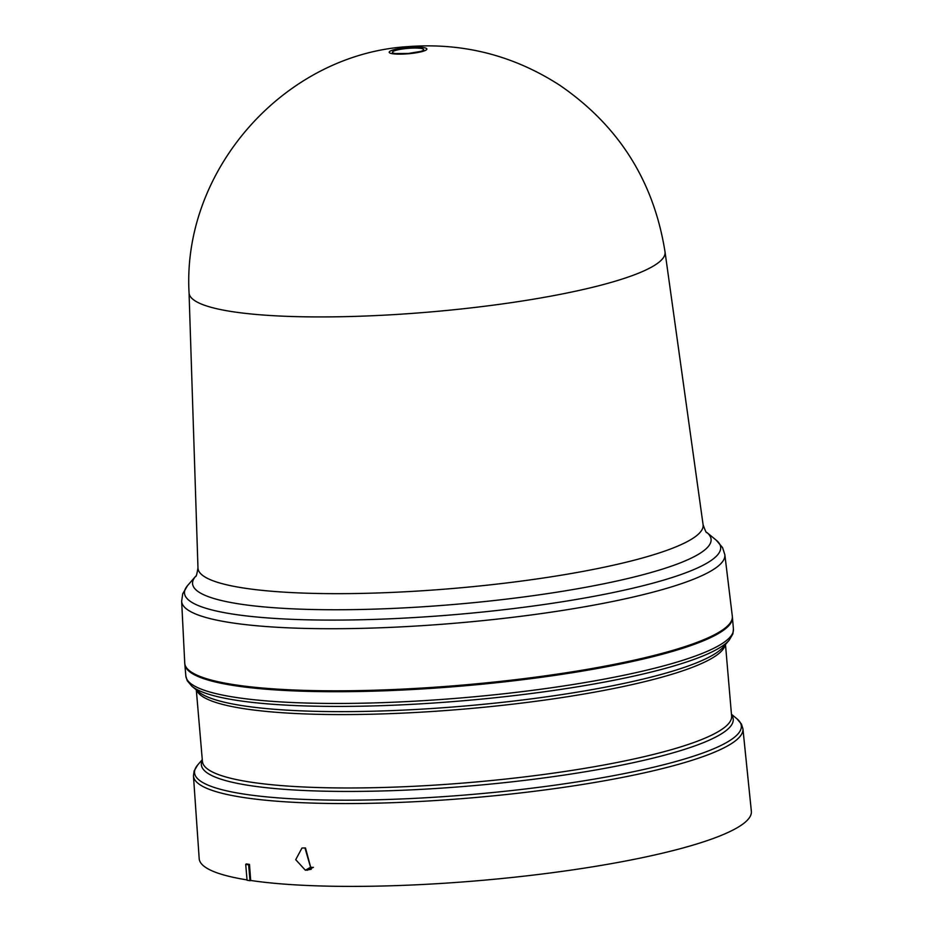 <?xml version="1.0" encoding="UTF-8"?>
<svg xmlns="http://www.w3.org/2000/svg" width="933" height="933" viewBox="0 0 933 933"><rect width="100%" height="100%" fill="white"/><g stroke="black" fill="none" stroke-linecap="round" stroke-linejoin="round"><path stroke-width="1.4" d="M395.627 53.566L395.627 53.566A15.663 2.589 175.1 0 1 394.018 50.988A15.663 2.589 175.1 0 1 407.814 48.376A15.663 2.589 175.1 0 1 421.891 48.598A15.663 2.589 175.1 0 1 420.76 51.408L408.304 53.473L395.627 53.566M703.085 524.673L665.031 251.922A238.871 39.431 175.1 0 1 550.062 296.286A238.871 39.431 175.1 0 1 311.342 316.893A238.871 39.431 175.1 0 1 189.049 292.729L197.971 567.975A253.484 41.833 -4.9 0 0 327.763 593.621A253.484 41.833 -4.9 0 0 454.569 588.338A253.484 41.833 -4.9 0 0 703.085 524.673C705.22 530.76 706.468 533.361 706.829 532.475A260.225 42.953 175.1 0 1 678.419 563.602A260.225 42.953 175.1 0 1 455.957 604.292A260.225 42.953 175.1 0 1 195.603 576.302L187.638 585.504A269.077 44.411 -4.9 0 0 456.843 614.45A269.077 44.411 -4.9 0 0 686.875 572.372A269.077 44.411 -4.9 0 0 716.252 540.184L706.829 532.475M187.638 585.504L182.74 593.715L181.643 601.237L184.746 663.106A274.792 45.355 -4.9 0 0 325.43 690.77A274.792 45.355 -4.9 0 0 599.697 667.13A274.792 45.355 -4.9 0 0 732.312 616.165L724.836 554.668L722.55 547.589L716.252 540.184M184.816 663.818A274.792 45.355 -4.9 0 0 184.839 664.273A274.792 45.355 -4.9 0 0 325.512 691.68A274.792 45.355 -4.9 0 0 732.417 617.331A274.792 45.355 -4.9 0 0 732.37 616.876M250.697 880.472L250.009 880.705A278.256 45.927 -4.9 0 1 247.07 880.251L245.706 864.366L246.37 863.923L249.484 864.401L250.697 880.472A277.101 45.74 -4.9 0 0 341.046 886.35A277.101 45.74 -4.9 0 0 617.238 862.582A277.101 45.74 -4.9 0 0 751.357 811.255L742.925 728.801A275.748 45.507 -4.9 0 1 609.459 779.871A275.748 45.507 -4.9 0 1 334.62 803.523A275.748 45.507 -4.9 0 1 193.458 775.906L199.184 858.593A277.101 45.74 -4.9 0 0 247.035 879.912M304.974 847.945L310.561 867.282L305.371 870.221L295.714 859.678L301.977 848.015L305.488 847.957L311.225 869.288L305.371 870.221M307.214 870.302L313.418 867.317M312.403 867.363A266.103 43.921 175.1 0 1 310.561 867.282M249.484 864.401L248.644 864.821L250.009 880.705M245.706 864.366A278.256 45.927 -4.9 0 0 248.644 864.821M408.339 53.752A18.905 3.126 175.1 0 1 389.201 52.26A18.905 3.126 175.1 0 1 407.733 47.536A18.905 3.126 175.1 0 1 426.871 49.017A18.905 3.126 175.1 0 1 408.339 53.752M181.643 601.237A272.599 44.994 -4.9 0 0 321.209 628.679A272.599 44.994 -4.9 0 0 457.578 622.999A272.599 44.994 -4.9 0 0 724.836 554.668M191.953 686.303A273.439 45.134 -4.9 0 0 327.448 706.374A273.439 45.134 -4.9 0 0 729.151 640.248L723.273 647.035A266.908 44.049 -4.9 0 1 331.157 711.587A266.908 44.049 -4.9 0 1 198.904 691.994L191.953 686.303L187.241 680.74L185.842 676.017A274.792 45.355 -4.9 0 0 326.515 703.412A274.792 45.355 -4.9 0 0 733.42 629.064L732.417 617.331M725.198 644.82A265.555 43.828 175.1 0 1 332.09 714.538A265.555 43.828 175.1 0 1 196.63 690.128M196.303 689.86L202.438 761.456A265.555 43.828 -4.9 0 0 338.376 787.93A265.555 43.828 -4.9 0 0 731.612 716.089L725.477 644.493M731.507 714.888A266.908 44.049 175.1 0 1 615.045 766.425A266.908 44.049 175.1 0 1 338.003 791.394A266.908 44.049 175.1 0 1 202.333 760.243M202.286 759.649L197.749 764.897A274.395 45.285 -4.9 0 0 335.005 800.141A274.395 45.285 -4.9 0 0 627.396 772.956A274.395 45.285 -4.9 0 0 736.825 718.678L741.443 724.055L742.925 728.801M197.749 764.897L194.111 770.973L193.458 775.906M731.46 714.281L736.825 718.678M665.031 251.922C653.846 181.259 618.766 125.71 559.765 85.253C513.372 55.28 462.64 42.417 407.558 46.65C284.6 54.336 182.133 169.724 189.049 292.729M195.603 576.302C196.117 577.107 196.898 574.331 197.971 567.975M185.842 676.017L184.839 664.273M733.42 629.064L732.848 633.962L729.151 640.248"/></g></svg>
